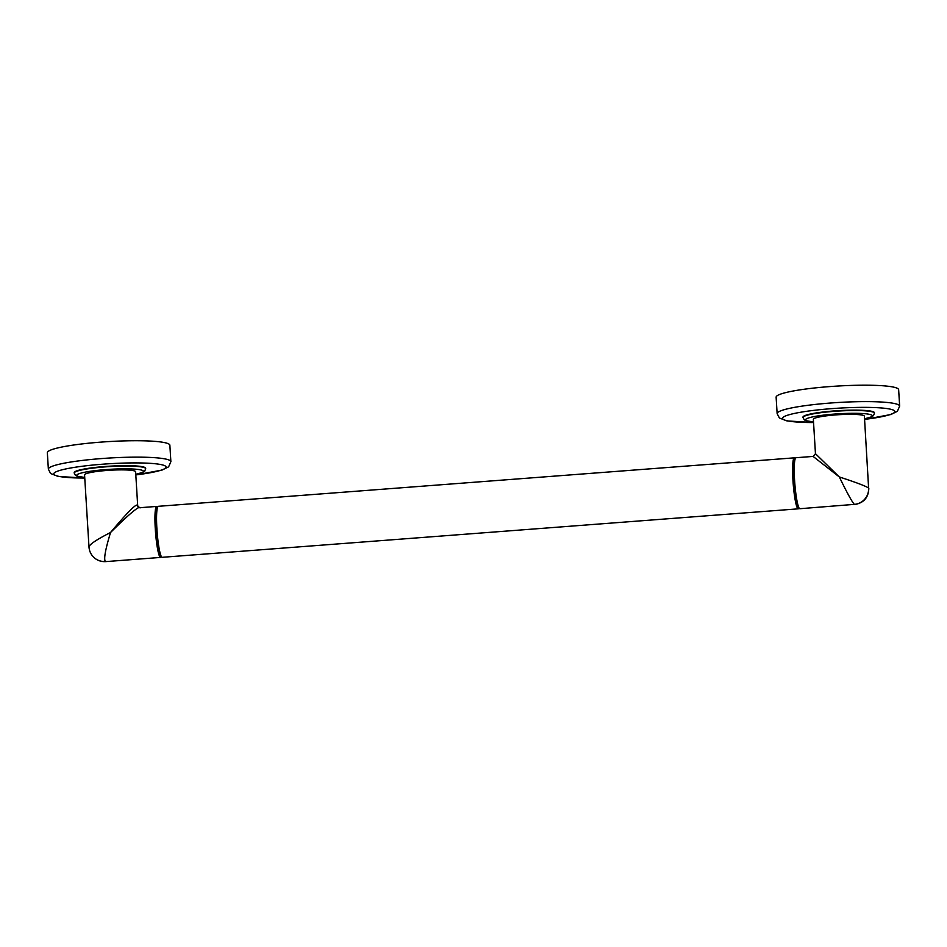 <?xml version="1.0" encoding="UTF-8"?>
<svg xmlns="http://www.w3.org/2000/svg" width="947" height="947" viewBox="0 0 947 947"><rect width="100%" height="100%" fill="white"/><g stroke="black" fill="none" stroke-linecap="round" stroke-linejoin="round"><path stroke-width="1.42" d="M795.231 458.407L794.77 458.005A25.569 3.137 85.6 0 0 794.758 458.005A25.569 3.137 85.6 0 0 794.77 458.005A25.569 3.137 85.6 0 0 794.367 457.839A25.569 3.137 85.6 0 0 793.065 482.035A25.569 3.137 85.6 0 0 797.859 508.681A25.569 3.137 85.6 0 0 798.25 508.835A25.569 3.137 85.6 0 0 798.629 508.61L799.019 508.148M798.25 508.835L162.186 557.31A25.569 3.137 -94.4 0 1 161.795 557.144A25.569 3.137 -94.4 0 1 161.783 557.144A25.569 3.137 -94.4 0 1 157.119 532.048A25.569 3.137 -94.4 0 1 157.936 506.538A25.569 3.137 -94.4 0 1 158.303 506.314L794.367 457.839M157.545 507L157.084 506.598A25.569 3.137 -94.4 0 1 157.084 506.598A25.569 3.137 -94.4 0 1 157.095 506.609A25.569 3.137 -94.4 0 0 156.681 506.432L139.552 507.734L137.493 505.556C136.877 502.833 127.892 511.806 110.55 532.486C105.413 549.307 103.661 558.955 105.318 561.453L105.78 561.607C101.53 561.879 97.754 560.648 94.44 557.925A15.341 15.116 -49.5 0 0 105.318 561.453M161.333 556.741L160.943 557.203A25.569 3.137 -94.4 0 1 160.576 557.428A25.569 3.137 -94.4 0 1 160.173 557.274A25.569 3.137 -94.4 0 1 155.391 530.628A25.569 3.137 -94.4 0 1 156.681 506.432M160.943 556.398A24.752 3.042 -94.4 0 1 160.931 556.386A24.752 3.042 -94.4 0 1 156.409 532.096A24.752 3.042 -94.4 0 1 157.202 507.403L157.936 506.538M813.307 456.584L839.326 476.957C855.863 482.331 865.617 486.024 868.6 488.013L864.398 416.218A25.569 3.078 -3.5 0 0 864.185 415.851A25.569 3.078 -3.5 0 0 837.112 414.81A25.569 3.078 -3.5 0 0 813.355 419.343L815.462 453.731L813.118 456.418L795.989 457.721A25.569 3.137 85.6 0 0 795.622 457.946L794.876 458.822A24.752 3.042 85.6 0 0 794.095 483.515A24.752 3.042 85.6 0 0 798.617 507.805L799.469 508.551A25.569 3.137 85.6 0 0 799.481 508.563A25.569 3.137 85.6 0 0 799.872 508.717L854.348 504.372C852.04 501.934 847.032 492.795 839.326 476.957L815.663 453.885M795.622 457.946A25.569 3.137 85.6 0 0 794.805 483.455A25.569 3.137 85.6 0 0 799.469 508.551M868.813 488.309L868.813 488.309C868.494 497.554 863.782 502.964 854.656 504.538M802.997 417.532L802.973 417.13A35.797 4.297 -3.5 0 1 834.023 410.951A35.797 4.297 -3.5 0 1 874.436 412.75L874.46 413.164A35.797 4.297 176.5 0 0 834.047 411.353A35.797 4.297 176.5 0 0 802.997 417.532L804.228 419.805L805.814 420.657L813.509 421.948M899.65 406.121L898.644 389.702A61.377 7.375 176.5 0 0 898.123 388.826A61.377 7.375 -3.5 0 0 833.147 386.34A61.377 7.375 -3.5 0 0 776.126 397.195L777.132 413.626A61.377 7.375 -3.5 0 1 834.153 402.759A61.377 7.375 -3.5 0 1 899.129 405.245A61.377 7.375 -3.5 0 1 899.65 406.121L897.389 411.294L890.914 414.514L864.599 419.438M140.156 507.876C139.659 505.26 129.786 513.463 110.55 532.486C95.327 540.287 88.213 545.259 89.207 547.402M94.44 557.925A15.341 15.116 -49.5 0 1 94.416 557.913L94.416 557.913C91.113 554.989 89.302 551.332 88.982 546.964L84.567 474.873A25.569 3.078 -3.5 0 1 108.325 470.351A25.569 3.078 -3.5 0 1 135.397 471.381A25.569 3.078 -3.5 0 1 135.622 471.748L137.717 506.136M74.209 473.062L74.186 472.66A35.797 4.297 -3.5 0 1 105.247 466.48A35.797 4.297 -3.5 0 1 145.66 468.292L145.684 468.694A35.797 4.297 176.5 0 0 105.271 466.883A35.797 4.297 176.5 0 0 74.209 473.062L75.44 475.335L77.038 476.187L84.733 477.477A33.346 4.001 176.5 0 1 79.039 473.737A33.346 4.001 176.5 0 1 105.733 469.594A33.346 4.001 176.5 0 1 139.209 469.605A33.346 4.001 176.5 0 1 135.776 474.317L142.985 472.281L144.725 471.109L145.684 468.694M170.874 461.663L169.868 445.232A61.377 7.375 176.5 0 0 169.335 444.356A61.377 7.375 -3.5 0 0 104.359 441.87A61.377 7.375 -3.5 0 0 47.35 452.725L48.356 469.156A61.377 7.375 -3.5 0 1 105.366 458.289A61.377 7.375 -3.5 0 1 170.342 460.775A61.377 7.375 -3.5 0 1 170.874 461.663L168.613 466.824L162.126 470.043L135.812 474.968M874.46 413.164L873.501 415.579L871.773 416.751L864.564 418.823A33.346 4.001 176.5 0 0 867.985 414.076A33.346 4.001 176.5 0 0 834.52 414.064A33.346 4.001 176.5 0 0 807.815 418.207A33.346 4.001 176.5 0 0 813.509 421.912M777.132 413.626L779.405 418.006L786.898 420.894L813.544 422.563A56.252 6.759 -3.5 0 1 783.027 419.178A56.252 6.759 -3.5 0 1 831.348 408.666A56.252 6.759 -3.5 0 1 894.37 410.702A56.252 6.759 -3.5 0 1 864.599 419.391M868.6 488.013A15.341 15.116 130.5 0 1 854.348 504.372M137.493 505.556A2.533 2.498 -49.5 0 0 138.357 507.296M84.768 478.046A56.252 6.759 -3.5 0 1 54.251 474.719A56.252 6.759 -3.5 0 1 102.572 464.208A56.252 6.759 -3.5 0 1 165.595 466.232A56.252 6.759 -3.5 0 1 135.812 474.921M160.931 556.386L161.783 557.144M48.356 469.156L50.617 473.536L58.122 476.424L84.768 478.093M160.576 557.428L105.78 561.607"/></g></svg>
